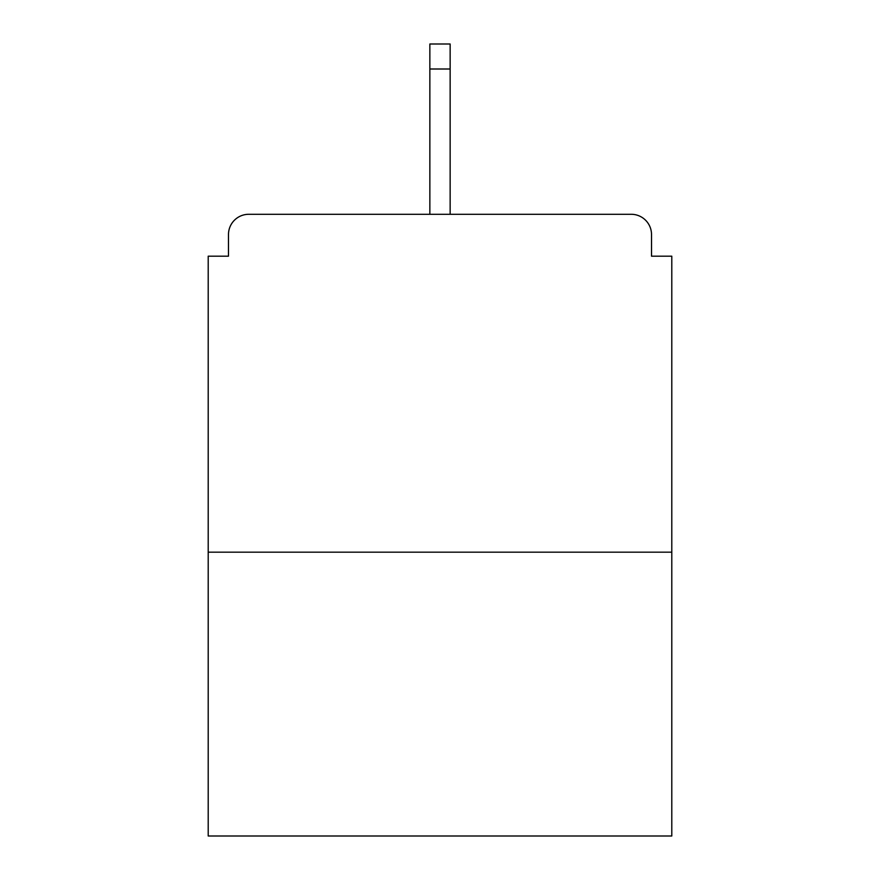 <?xml version="1.0" encoding="UTF-8"?>
<svg xmlns="http://www.w3.org/2000/svg" width="880" height="880" viewBox="0 0 880 880"><rect width="100%" height="100%" fill="white"/><g stroke="black" fill="none" stroke-linecap="round" stroke-linejoin="round"><path stroke-width="1.32" d="M651.519 256.19L651.519 234.564L651.519 256.19L671.792 256.19L671.792 836L208.208 836L208.208 256.19L228.481 256.19L228.481 234.564L228.481 256.19M671.792 552.178L208.208 552.178M651.519 234.564A20.273 20.273 0 0 0 631.246 214.291L248.754 214.291A20.273 20.273 0 0 0 228.481 234.564M631.246 214.291L545.424 214.291M334.576 214.291L248.754 214.291M450.142 69.003L429.858 69.003L429.858 44L450.142 44L450.142 214.291M429.858 69.003L429.858 214.291"/></g></svg>
